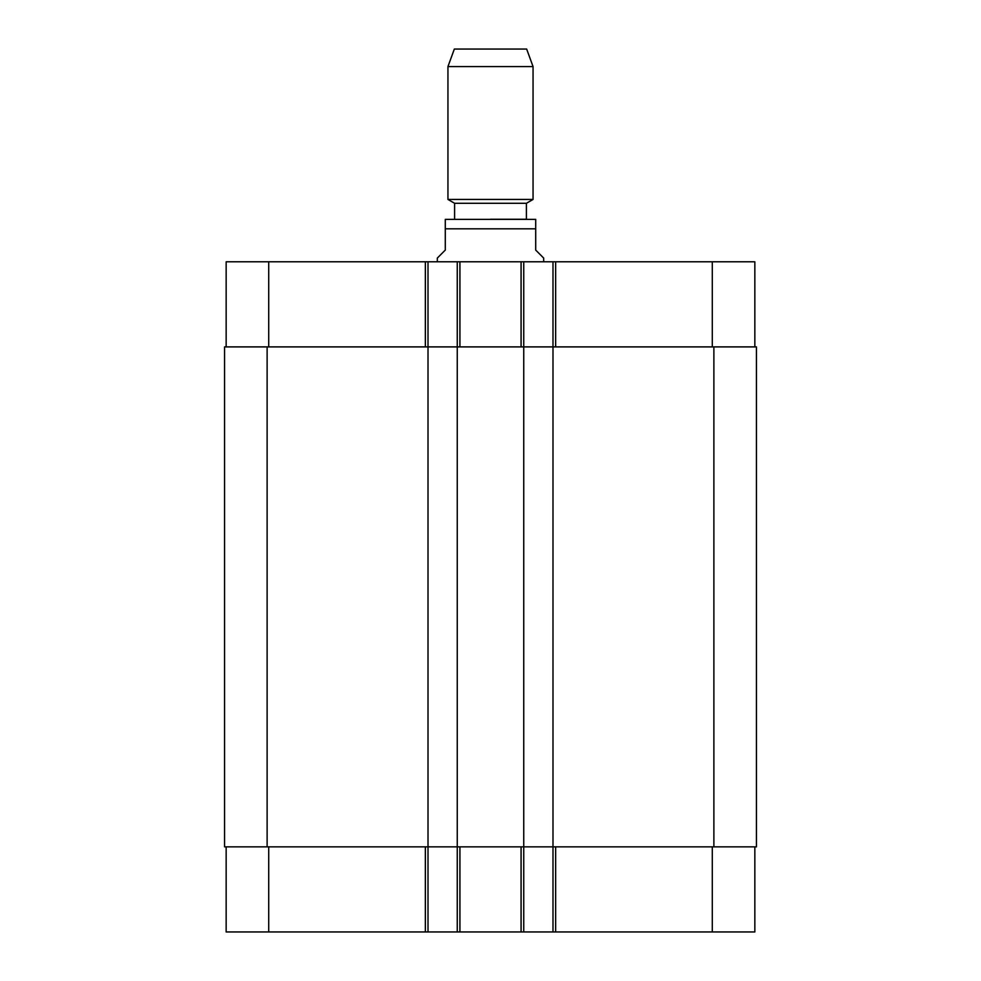 <?xml version="1.0" encoding="UTF-8"?>
<svg xmlns="http://www.w3.org/2000/svg" width="981" height="981" viewBox="0 0 981 981"><rect width="100%" height="100%" fill="white"/><g stroke="black" fill="none" stroke-linecap="round" stroke-linejoin="round"><path stroke-width="1.47" d="M543.682 261.792L543.682 258.077L535.712 250.094L535.712 219.376L535.712 228.818L535.712 219.376L535.712 228.818L445.288 228.818L445.288 250.094L437.318 258.077L437.318 261.792M445.288 228.818L445.288 219.376L445.288 228.818M445.288 219.376L535.712 219.376M490.5 219.254L526.405 219.254L526.405 203.288L533.051 199.45L533.051 66.585L447.949 66.585L447.949 199.45L533.051 199.45M454.595 219.254L454.595 203.288L526.405 203.288M447.949 66.585L454.338 49.05L526.662 49.05L533.051 66.585M226.157 846.848L226.157 931.95L754.843 931.95L754.843 846.848M226.157 346.894L226.157 261.792L754.843 261.792L754.843 346.894M428.01 931.95L428.01 346.894L224.563 346.894L224.563 846.848L756.437 846.848L756.437 346.894L428.01 346.894L428.01 261.792M457.256 931.95L457.256 261.792M523.744 931.95L523.744 261.792M552.99 931.95L552.99 261.792M268.708 346.894L268.708 261.792M425.349 346.894L425.349 261.792M459.917 346.894L459.917 261.792M521.083 346.894L521.083 261.792M555.651 346.894L555.651 261.792M712.292 346.894L712.292 261.792M268.708 846.848L268.708 931.95M425.349 846.848L425.349 931.95M459.917 846.848L459.917 931.95M521.083 846.848L521.083 931.95M555.651 846.848L555.651 931.95M712.292 846.848L712.292 931.95M713.886 846.848L713.886 346.894M267.114 846.848L267.114 346.894M454.595 203.288L447.949 199.45"/></g></svg>
